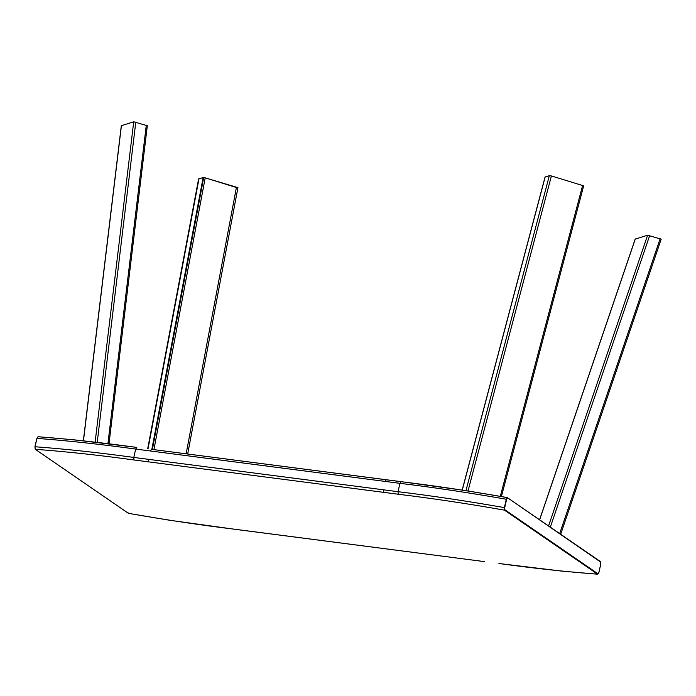 <?xml version="1.0" encoding="UTF-8"?>
<svg xmlns="http://www.w3.org/2000/svg" width="696" height="696" viewBox="0 0 696 696"><rect width="100%" height="100%" fill="white"/><g stroke="black" fill="none" stroke-linecap="round" stroke-linejoin="round"><path stroke-width="1.04" d="M462.179 490.071L545.072 177.001L549.335 175.688L551.415 175.958L583.666 185.841L501.425 496.448M560.672 534.25L661.2 239.163L647.611 235.213L635.265 239.093M151.85 449.338L203.128 177.576L198.865 178.889M237.345 187.807L205.207 177.845L153.929 449.607M108.985 443.865L147.317 125.732L133.719 121.791L121.409 125.706M128.203 512.865L128.586 513.352M35.113 448.85L35.044 446.754L35.113 448.85M34.965 446.754L36.853 438.445L37.767 437.14M386.132 479.753L151.484 449.32L150.38 450.973L399.93 483.337C433.852 487.444 469.304 492.751 506.279 499.241L504.374 507.61L504.861 509.759L504.47 510.142L504.374 507.61C467.407 501.111 431.955 495.813 398.034 491.698L148.474 459.343L148.639 461.874L383.513 492.324L383.348 489.793M383.513 492.324L398.19 494.23L398.034 491.698L399.93 483.337L400.931 481.641L465.311 490.541L507.236 497.553L507.523 498.049L506.279 499.241L507.323 497.597L600.613 562.063L600.761 564.099L598.847 572.521M598.386 573.617L597.56 574.157L598.865 572.469M499.145 563.525L561.916 571.129L597.716 574.209L598.891 572.503L600.752 564.16M600.613 562.063L507.48 497.701M148.474 459.343L133.797 457.437C98.841 452.618 65.92 449.05 35.044 446.754L36.94 438.384L38.158 436.757L36.94 438.384C67.817 440.69 100.737 444.248 135.694 449.077L150.38 450.973M187.685 453.983L237.945 187.633L203.719 177.402L152.398 449.407M203.719 177.402L198.621 178.916L147.691 448.798M500.328 496.248L582.656 185.301M551.415 175.958L468.017 490.95M549.335 175.688L465.946 490.637M545.185 176.915L462.266 490.08M660.182 238.615L559.688 533.58M649.69 235.483L550.327 527.142M635.326 238.911L539.635 519.79M548.57 525.924L647.611 235.213M198.978 178.811L148.022 448.842M186.145 453.792L236.457 187.189M121.435 125.498L83.45 440.846M95.117 442.195L133.719 121.791M135.798 122.07L97.205 442.439M146.291 125.193L107.915 443.735M151.258 449.294L386.254 479.735L385.253 481.432M38.158 436.757C68.808 439.028 101.694 442.578 136.808 447.424L135.694 449.077L133.797 457.437L133.954 459.969C98.841 455.123 65.963 451.573 35.305 449.303L128.403 513.317C165.169 519.79 200.596 525.097 234.683 529.23L234.909 529.256M484.468 561.62L249.586 531.161M249.359 531.135L234.683 529.23M133.954 459.969L148.639 461.874M400.931 481.641L386.254 479.735M400.809 481.649L386.367 479.779M401.044 481.684C435.122 485.817 470.548 491.115 507.323 497.597M36.853 438.445L34.931 446.771L35.218 449.268L128.49 513.361L169.876 520.295L234.787 529.273L484.233 561.585M498.91 563.49C534.023 568.336 566.909 571.886 597.56 574.157L504.47 510.142C467.695 503.66 432.268 498.362 398.19 494.23M504.704 507.723L506.61 499.354M597.951 573.774L504.861 509.759M600.761 564.099L600.5 561.637L507.236 497.553M539.574 519.738L635.222 238.989M83.346 440.838L121.33 125.584M136.703 447.371L73.802 439.785L38.002 436.705"/></g></svg>
